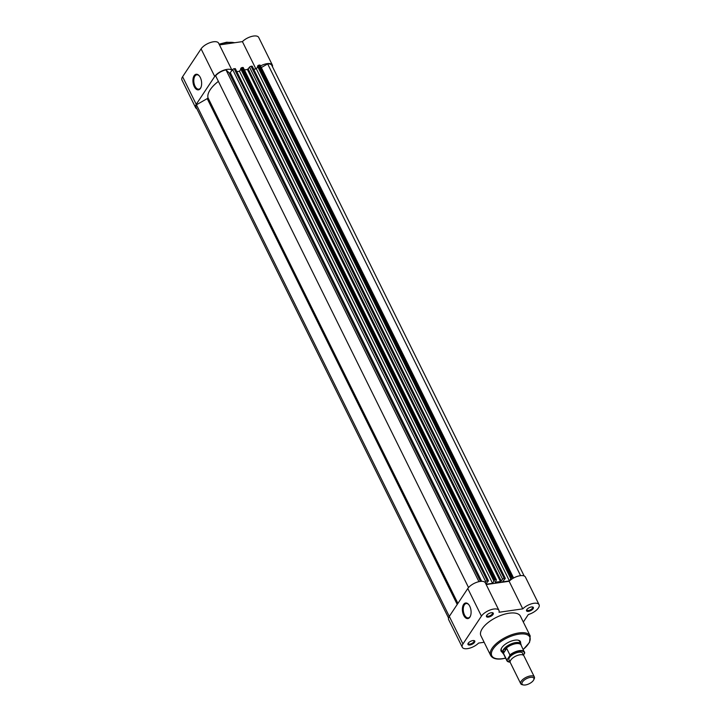 <?xml version="1.0" encoding="UTF-8"?>
<svg xmlns="http://www.w3.org/2000/svg" width="721" height="721" viewBox="0 0 721 721"><rect width="100%" height="100%" fill="white"/><g stroke="black" fill="none" stroke-linecap="round" stroke-linejoin="round"><path stroke-width="1.08" d="M194.255 86.619A7.886 4.263 81.9 0 1 193.688 76.534A7.886 4.263 81.9 0 1 199.131 75.696A7.886 4.263 81.9 0 1 200.312 77.498A7.886 4.263 81.9 0 1 200.844 87.656A7.886 4.263 81.9 0 1 194.255 86.619M199.329 75.921A7.246 3.92 -98.1 0 0 196.779 74.804A7.246 3.92 -98.1 0 0 193.922 78.95A7.246 3.92 -98.1 0 0 195.021 86.178A7.246 3.92 -98.1 0 0 198.834 89.161A7.246 3.92 -98.1 0 0 200.97 87.376M232.072 70.469A10.139 4.425 153.7 0 0 227.052 69.387A10.139 4.425 153.7 0 0 214.723 76.462L196.229 104.329A10.139 4.425 153.7 0 0 195.58 107.609A10.139 4.425 153.7 0 0 196.833 108.709M195.58 107.609L181.944 80.013A10.139 4.425 -26.3 0 1 182.593 76.732L201.087 48.866A10.139 4.425 -26.3 0 1 213.416 41.791A10.139 4.425 -26.3 0 1 218.607 43.17L232.09 70.433M272.457 66.683A10.139 4.425 153.7 0 0 272.34 65.025A10.139 4.425 153.7 0 0 267.149 63.646A10.139 4.425 153.7 0 0 260.524 65.953M255.901 68.91L242.418 41.62A10.139 4.425 -26.3 0 1 253.513 36.05A10.139 4.425 -26.3 0 1 258.704 37.429L272.34 65.025M219.472 44.909L242.418 41.62M468.542 587.543L215.633 75.813A9.499 4.146 -26.3 0 1 226.006 69.892L229.657 73.38L232.658 69.576A1.271 0.55 153.7 0 1 234.199 68.693L235.298 68.874M244.392 69.892A28.507 12.437 -26.3 0 1 244.915 69.82A28.507 12.437 -26.3 0 1 247.429 69.54L249.538 67.161A1.271 0.55 -26.3 0 1 251.079 66.278L504.15 578.332A1.271 0.55 153.7 0 0 502.609 579.215L249.538 67.161M495.111 581.883L495.336 582.334A28.507 12.437 -26.3 0 1 497.986 581.865A28.507 12.437 -26.3 0 1 500.5 581.595L502.609 579.215M485.855 583.893L488.369 580.919L487.27 580.747A1.271 0.55 153.7 0 0 485.729 581.631L485.143 582.523M226.006 69.892L478.942 581.658M486.026 584.244L492.542 583.316L239.471 71.262L236.812 71.64M495.336 582.334L496.282 580.126A1.271 0.55 153.7 0 0 496.363 579.711A1.271 0.55 153.7 0 0 495.715 579.54L494.119 580.099L241.048 68.044L240.634 68.666L493.714 580.72L494.318 580.639L492.542 583.316M240.868 69.144L239.471 71.262M494.119 580.099L493.714 580.72M495.715 579.54L242.644 67.486L241.823 67.603L494.894 579.657M257.757 66.729L256.352 68.846L509.423 580.892L502.456 581.892L505.259 578.503L504.15 578.332M504.97 578.215L251.899 66.161L251.079 66.278M256.352 68.846L253.693 69.225M512.577 578.593L513.163 577.701A1.271 0.55 153.7 0 0 513.244 577.296A1.271 0.55 153.7 0 0 512.595 577.124L511.009 577.683L257.929 65.629L257.523 66.251L510.594 578.305L511.198 578.215L509.423 580.892M511.009 577.683L510.594 578.305M512.595 577.124L259.524 65.07L258.704 65.187L511.775 577.242M261.317 67.576L267.671 63.926L520.589 575.655M267.671 63.926A9.499 4.146 -26.3 0 1 271.772 65.305L524.167 575.98M448.543 618.005L196.148 107.33A9.499 4.146 -26.3 0 1 196.436 104.797L449.291 616.401M196.436 104.797L207.215 98.615L457.213 604.45M218.382 81.383A28.507 12.437 153.7 0 0 207.963 97.696A1.271 0.55 -26.3 0 1 207.215 98.615M241.048 68.044L241.823 67.603M242.644 67.486A1.271 0.55 -26.3 0 1 243.292 67.657L496.363 579.711M257.929 65.629L258.704 65.187M259.524 65.07A1.271 0.55 -26.3 0 1 260.173 65.241L513.244 577.296M469.921 644.971A3.803 1.658 -26.3 0 1 468.046 643.52A3.803 1.658 -26.3 0 1 472.841 640.572A3.803 1.658 -26.3 0 1 474.003 640.572A3.803 1.658 -26.3 0 1 474.175 642.781A3.803 1.658 -26.3 0 1 469.921 644.971M468.244 643.177A3.163 1.379 153.7 0 0 468.29 643.664A3.163 1.379 153.7 0 0 469.912 644.087A3.163 1.379 153.7 0 0 472.949 642.735A3.163 1.379 153.7 0 0 473.967 640.852A3.163 1.379 153.7 0 0 473.616 640.527M488.414 617.104A3.803 1.658 -26.3 0 1 486.54 615.653A3.803 1.658 -26.3 0 1 491.334 612.706A3.803 1.658 -26.3 0 1 492.497 612.706A3.803 1.658 -26.3 0 1 492.668 614.914A3.803 1.658 -26.3 0 1 488.414 617.104M486.738 615.31A3.163 1.379 153.7 0 0 486.783 615.797A3.163 1.379 153.7 0 0 488.405 616.221A3.163 1.379 153.7 0 0 491.434 614.869A3.163 1.379 153.7 0 0 492.461 612.985A3.163 1.379 153.7 0 0 492.101 612.661M528.511 611.363A3.803 1.658 -26.3 0 1 526.627 609.912A3.803 1.658 -26.3 0 1 531.431 606.965A3.803 1.658 -26.3 0 1 532.594 606.965A3.803 1.658 -26.3 0 1 532.756 609.173A3.803 1.658 -26.3 0 1 528.511 611.363M526.835 609.569A3.163 1.379 153.7 0 0 526.88 610.056A3.163 1.379 153.7 0 0 528.502 610.48A3.163 1.379 153.7 0 0 531.53 609.128A3.163 1.379 153.7 0 0 532.558 607.244A3.163 1.379 153.7 0 0 532.197 606.92M502.393 652.325A10.77 4.696 -26.3 0 1 501.32 648.539A10.77 4.696 -26.3 0 1 514.911 640.176A10.77 4.696 -26.3 0 1 518.21 640.194A10.77 4.696 -26.3 0 1 520.571 643.339M501.492 648.215A10.139 4.425 153.7 0 0 501.437 650.387L502.699 652.938A10.139 4.425 153.7 0 0 503.06 653.451L503.555 653.956M469.768 606.226A7.886 4.263 81.9 0 1 470.308 616.374A7.886 4.263 81.9 0 1 463.711 615.346A7.886 4.263 81.9 0 1 463.152 605.252A7.886 4.263 81.9 0 1 468.596 604.414A7.886 4.263 81.9 0 1 469.768 606.226M468.785 604.649A7.246 3.92 -98.1 0 0 466.244 603.531A7.246 3.92 -98.1 0 0 463.387 607.668A7.246 3.92 -98.1 0 0 464.486 614.905A7.246 3.92 -98.1 0 0 468.299 617.888A7.246 3.92 -98.1 0 0 470.425 616.104M523.329 622.043L528.313 614.535A10.139 4.425 153.7 0 0 539.056 604.667A10.139 4.425 153.7 0 0 532.143 603.639A10.139 4.425 153.7 0 0 522.77 608.866L499.022 612.264A10.139 4.425 153.7 0 0 498.959 610.408L485.323 582.811A10.139 4.425 153.7 0 0 477.257 582.126A10.139 4.425 153.7 0 0 467.794 588.516L449.3 616.383A10.139 4.425 153.7 0 0 448.66 619.663L462.296 647.26A10.139 4.425 153.7 0 0 467.487 648.639A10.139 4.425 153.7 0 0 478.582 643.069L484.142 642.267M498.959 610.408A10.139 4.425 153.7 0 0 490.893 609.723A10.139 4.425 153.7 0 0 481.43 616.113L462.945 643.979A10.139 4.425 153.7 0 0 462.296 647.26M530.187 635.922L520.436 616.194A22.045 9.616 153.7 0 0 509.143 613.201A22.045 9.616 153.7 0 0 488.036 622.62A22.045 9.616 153.7 0 0 480.907 635.733L490.659 655.461A22.045 9.616 -26.3 0 1 497.778 642.339A22.045 9.616 -26.3 0 1 518.895 632.93A22.045 9.616 -26.3 0 1 530.187 635.922L529.547 642.375L523.248 649.486M539.056 604.667L525.42 577.07A10.139 4.425 153.7 0 0 518.507 576.043A10.139 4.425 153.7 0 0 509.134 581.27L486.179 584.551M521.166 645.259L521.058 644.556A10.139 4.425 153.7 0 0 520.877 643.961L519.616 641.402A10.139 4.425 153.7 0 0 517.849 640.131M509.134 581.27L522.77 608.866M534.36 676.956L523.906 655.813A7.598 3.317 153.7 0 0 517.858 655.299A7.598 3.317 153.7 0 0 510.765 660.085A7.598 3.317 153.7 0 0 510.279 662.554L520.724 683.697A7.598 3.317 -26.3 0 1 521.211 681.237A7.598 3.317 -26.3 0 1 528.304 676.442A7.598 3.317 -26.3 0 1 534.36 676.956A7.598 3.317 -26.3 0 1 534.216 678.822L533.72 679.858A6.57 2.866 153.7 0 0 530.088 677.416A6.57 2.866 153.7 0 0 522.482 681.94A6.57 2.866 153.7 0 0 523.41 684.95A6.57 2.866 153.7 0 0 533.423 680.372A6.57 2.866 153.7 0 0 533.72 679.858M523.41 684.95L522.292 684.716A7.598 3.317 -26.3 0 1 520.724 683.697M522.617 654.866A7.598 3.317 153.7 0 0 518.102 652.343A7.598 3.317 153.7 0 0 509.495 657.534A7.598 3.317 153.7 0 0 510.306 660.95M509.909 654.938A9.815 4.281 -26.3 0 1 524.482 651.973A9.815 4.281 -26.3 0 1 524.681 652.82L524.455 653.704A9.436 4.119 153.7 0 0 519.453 651.162A9.436 4.119 153.7 0 0 509.684 655.813L509.909 654.938L506.674 648.395L503.348 649.657A10.139 4.425 153.7 0 0 502.699 652.938M509.684 655.813L507.205 659.553A9.436 4.119 153.7 0 0 510.153 662.184M524.681 652.82L523.428 655.254M506.674 648.395L503.438 653.28L506.674 659.814L507.205 659.553M506.421 648.179L503.438 653.28M520.877 643.961A10.139 4.425 153.7 0 0 512.811 643.267A10.139 4.425 153.7 0 0 503.348 649.657L503.285 652.902M503.231 652.577A9.815 4.281 153.7 0 0 503.429 653.695L506.872 660.67A9.815 4.281 -26.3 0 1 506.674 659.814M524.717 652.983L521.031 644.989A9.815 4.281 153.7 0 0 514.929 643.853A9.815 4.281 153.7 0 0 506.088 648.269M234.451 42.764A22.045 9.616 153.7 0 0 227.124 42.584A22.045 9.616 153.7 0 0 219.328 44.612M214.723 76.462L201.087 48.866M196.229 104.329L182.593 76.732M480.465 581.396L229.359 73.326M247.429 69.54L500.5 581.595M487.27 580.747L234.199 68.693M488.09 580.63L235.019 68.576M248.258 69.099L501.329 581.153M207.963 97.696L457.907 603.414M481.691 581.315L230.432 72.938M485.729 581.631L232.658 69.576M523.203 649.387A21.161 9.229 153.7 0 0 518.904 634.156A21.161 9.229 153.7 0 0 493.155 648.927A21.161 9.229 153.7 0 0 502.654 658.652A21.161 9.229 153.7 0 0 505.601 658.084M449.3 616.383L462.945 643.979M467.794 588.516L481.43 616.113M509.107 662.031A9.815 4.281 -26.3 0 1 506.872 660.67L510.171 662.275M234.938 42.692L226.655 42.224L219.103 44.17M488.414 580.72L235.343 68.666M505.295 578.305L252.224 66.251M505.646 658.183L502.42 658.814C496.445 659.67 492.524 658.552 490.659 655.461"/></g></svg>

